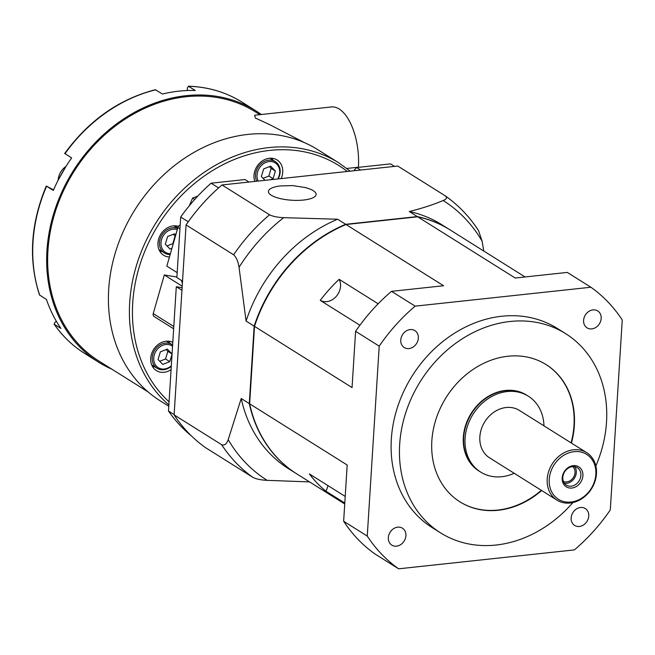 <?xml version="1.0" encoding="UTF-8"?>
<svg xmlns="http://www.w3.org/2000/svg" width="655" height="655" viewBox="0 0 655 655"><rect width="100%" height="100%" fill="white"/><g stroke="black" fill="none" stroke-linecap="round" stroke-linejoin="round"><path stroke-width="0.98" d="M189.369 205.686L192.586 198.088L194.74 199.439M192.586 198.088L197.794 196.099M355.591 331.324L352.054 387.572L254.508 326.362A144.075 119.587 -57.9 0 1 346.028 224.518L417.677 216.805L515.231 278.023L567.271 272.415L590.892 287.234L415.147 306.155L391.534 291.336A170.537 141.554 122.1 0 0 355.591 331.324L379.212 346.143L367.258 536.077L343.646 521.257A170.537 141.554 122.1 0 0 375.004 553.999L398.625 568.818L574.361 549.905A170.537 141.554 122.1 0 0 610.304 509.909L622.25 319.984A170.537 141.554 122.1 0 0 590.892 287.234M346.028 224.518L443.574 285.736L391.534 291.336M344.735 503.982L297.01 474.04A144.075 119.587 -57.9 0 1 249.637 403.799L254.508 326.362M249.637 403.799L347.183 465.009L343.646 521.257M418.348 338.127A9.997 8.294 122.1 0 0 414.869 330.603A9.997 8.294 122.1 0 0 405.904 331.168A9.997 8.294 122.1 0 0 400.77 340.019A9.997 8.294 122.1 0 0 404.241 347.543A9.997 8.294 122.1 0 0 413.215 346.978A9.997 8.294 122.1 0 0 418.348 338.127M339.167 279.325A144.075 119.587 122.1 0 0 320.254 300.375A14.705 12.199 122.1 0 0 333.239 299.098A14.705 12.199 122.1 0 0 340.526 286.251A14.705 12.199 122.1 0 0 339.167 279.325L378.156 303.789M320.254 300.375L359.906 325.257M415.147 306.155A170.537 141.554 122.1 0 0 379.212 346.143M417.677 216.805A144.075 119.587 -57.9 0 1 450.173 229.954L525.073 276.959M405.92 535.716A9.997 8.294 122.1 0 0 402.44 528.192A9.997 8.294 122.1 0 0 393.475 528.757A9.997 8.294 122.1 0 0 388.333 537.608A9.997 8.294 122.1 0 0 391.813 545.132A9.997 8.294 122.1 0 0 400.778 544.567A9.997 8.294 122.1 0 0 405.92 535.716M588.747 516.034A9.997 8.294 122.1 0 0 585.267 508.517A9.997 8.294 122.1 0 0 576.294 509.074A9.997 8.294 122.1 0 0 571.16 517.925A9.997 8.294 122.1 0 0 574.64 525.449A9.997 8.294 122.1 0 0 583.605 524.892A9.997 8.294 122.1 0 0 588.747 516.034M601.175 318.445A9.997 8.294 122.1 0 0 597.696 310.928A9.997 8.294 122.1 0 0 588.73 311.485A9.997 8.294 122.1 0 0 583.589 320.336A9.997 8.294 122.1 0 0 587.068 327.86A9.997 8.294 122.1 0 0 596.042 327.303A9.997 8.294 122.1 0 0 601.175 318.445M595.853 465.967A117.613 97.62 122.1 0 0 606.514 422.123A117.613 97.62 122.1 0 0 565.601 333.632L557.266 328.401A117.613 97.62 122.1 0 0 451.753 335A117.613 97.62 122.1 0 0 391.33 439.161A117.613 97.62 122.1 0 0 432.243 527.652L440.578 532.883A117.613 97.62 122.1 0 0 572.888 502.557M367.258 536.077A170.537 141.554 122.1 0 0 398.625 568.818M345.21 496.433L309.34 473.925A144.075 119.587 122.1 0 0 325.846 491.16L344.792 503.048M565.601 333.632A117.613 97.62 122.1 0 0 460.088 340.232A117.613 97.62 122.1 0 0 399.665 444.393A117.613 97.62 122.1 0 0 440.578 532.883M325.846 491.16A14.705 12.199 122.1 0 0 327.893 485.568M296.838 473.925A144.075 119.587 -57.9 0 1 296.658 473.811A144.075 119.587 -57.9 0 1 249.285 403.578L254.156 326.141A144.075 119.587 -57.9 0 1 345.676 224.297L417.325 216.584A144.075 119.587 -57.9 0 1 449.821 229.733A144.075 119.587 -57.9 0 1 449.993 229.848M571.438 443.083A81.032 67.26 122.1 0 0 574.345 425.586A81.032 67.26 122.1 0 0 546.164 364.622A81.032 67.26 122.1 0 0 473.459 369.166A81.032 67.26 122.1 0 0 431.833 440.93A81.032 67.26 122.1 0 0 460.023 501.894A81.032 67.26 122.1 0 0 541.66 490.529M449.821 229.733L441.74 224.673A144.075 119.587 122.1 0 0 409.252 211.516C422.156 208.323 433.454 204.647 443.14 200.504C446.669 199.218 447.39 197.671 445.285 195.87L445.539 196.041C458.656 205.367 469.676 216.92 478.592 230.691L482.088 241.163L483.783 251.053M309.553 481.908L267.142 480.336C261.14 480.074 256.433 479.116 253.018 477.454L205.482 447.619A170.537 141.554 -57.9 0 1 174.115 414.877L221.66 444.712C224.452 445.736 226.63 444.057 228.202 439.677L241.212 398.51L249.285 403.578M174.115 414.877L186.069 224.943A170.537 141.554 -57.9 0 1 222.004 184.956L269.549 214.791C272.938 216.445 277.646 217.403 283.672 217.673L337.603 219.228A144.075 119.587 122.1 0 0 246.083 321.073L254.156 326.141M246.083 321.073L239.042 267.33C238.133 261.402 236.324 257.219 233.606 254.779A170.537 141.554 -57.9 0 1 269.549 214.791M186.069 224.943L233.606 254.779M241.212 398.51A144.075 119.587 122.1 0 0 288.585 468.751L296.658 473.811M409.252 211.516L417.325 216.584M337.603 219.228L345.676 224.297M222.004 184.956L397.749 166.034L445.285 195.87M313.278 190.695A23.899 7.295 3.6 0 0 305.009 187.502L292.629 185.586L280.299 185.946A23.899 7.295 3.6 0 0 271.244 195.215A23.899 7.295 3.6 0 0 303.552 200.037A23.899 7.295 3.6 0 0 313.278 190.695M571.086 442.862A81.032 67.26 122.1 0 0 573.993 425.365A81.032 67.26 122.1 0 0 545.983 364.507M459.843 501.787A81.032 67.26 122.1 0 0 541.308 490.308M526.735 395.194A44.81 37.196 122.1 0 0 526.554 395.08A44.81 37.196 122.1 0 0 486.354 397.593A44.81 37.196 122.1 0 0 463.331 437.278A44.81 37.196 122.1 0 0 478.92 470.994A44.81 37.196 122.1 0 0 479.1 471.101M463.683 437.499A44.81 37.196 122.1 0 0 479.272 471.215A44.81 37.196 122.1 0 1 463.683 437.499A44.81 37.196 122.1 0 1 486.706 397.814A44.81 37.196 122.1 0 1 526.907 395.301A44.81 37.196 122.1 0 0 486.706 397.814A44.81 37.196 122.1 0 0 463.683 437.499M572.683 466.597A8.818 7.32 -57.9 0 1 575.008 472.689A8.818 7.32 -57.9 0 1 563.382 481.425M564.356 483.226A10.292 8.54 122.1 0 0 576.302 472.55A10.292 8.54 122.1 0 0 574.738 466.696M562.792 477.372A10.292 8.54 122.1 0 0 566.37 485.118A10.292 8.54 122.1 0 0 575.606 484.536A10.292 8.54 122.1 0 0 580.887 475.424A10.292 8.54 122.1 0 0 577.309 467.678A10.292 8.54 122.1 0 0 568.073 468.259A10.292 8.54 122.1 0 0 562.792 477.372M582.909 475.726A11.782 9.784 -57.9 0 1 571.84 488.041A11.782 9.784 -57.9 0 1 562.187 477.953A11.782 9.784 -57.9 0 1 573.248 465.639A11.782 9.784 -57.9 0 1 582.909 475.726M549.234 479.354A26.511 22.008 122.1 0 0 570.963 502.041A26.511 22.008 122.1 0 0 595.862 474.335A26.511 22.008 122.1 0 0 574.132 451.647A26.511 22.008 122.1 0 0 549.234 479.354M596.468 473.745A28.009 23.244 -57.9 0 1 582.082 498.553A28.009 23.244 -57.9 0 1 556.955 500.125A28.009 23.244 -57.9 0 1 547.212 479.051A28.009 23.244 -57.9 0 1 561.597 454.251A28.009 23.244 -57.9 0 1 586.724 452.679A28.009 23.244 -57.9 0 1 596.468 473.745M556.955 500.125L489.596 457.853A28.009 23.244 -57.9 0 1 479.853 436.779A28.009 23.244 -57.9 0 1 494.238 411.979A28.009 23.244 -57.9 0 1 519.366 410.407L586.724 452.679M543.961 425.84A44.81 37.196 122.1 0 0 528.298 396.177A44.81 37.196 122.1 0 0 488.098 398.69A44.81 37.196 122.1 0 0 465.075 438.375A44.81 37.196 122.1 0 0 480.664 472.083A44.81 37.196 122.1 0 0 514.183 473.287M56.379 321.31L54.955 322.309L54.226 324.233L60.931 328.442A148.251 123.05 -57.9 0 1 46.448 299.474L39.488 294.955C28.263 260.035 30.531 223.723 46.292 186.02M64.648 153.516C88.875 120.389 119.104 99.126 155.317 89.727L162.456 94.025A148.251 123.05 -57.9 0 1 178.946 91.135A148.251 123.05 -57.9 0 1 195.296 90.488L188.288 86.182C208.061 86.837 226.024 92.191 242.178 102.237A148.251 123.05 122.1 0 0 188.591 86.28L187.395 87.762L187.224 90.521M53.554 189.876L46.603 186.233L53.309 190.441A148.251 123.05 -57.9 0 1 71.657 157.945L65.549 153.958M111.899 369.207A148.251 123.05 -57.9 0 1 98.52 362.133A148.251 123.05 -57.9 0 1 54.922 209.756A148.251 123.05 -57.9 0 1 186.176 95.671A148.251 123.05 -57.9 0 1 256.113 110.982A148.251 123.05 -57.9 0 1 261.337 114.494M84.585 353.389C72.533 345.799 62.356 336.023 54.038 324.061L54.226 324.233A148.251 123.05 122.1 0 0 84.585 353.389L98.52 362.133M47.201 186.462L46.603 186.233A148.251 123.05 122.1 0 0 39.742 295.266M259.855 114.658L255.515 111.931A147.129 122.117 122.1 0 0 186.11 96.735A147.129 122.117 122.1 0 0 55.847 209.96A147.129 122.117 122.1 0 0 99.11 361.183L148.071 391.903M304.477 142.659L269.729 124.679L255.335 117.998L254.697 115.206L331.356 106.961A46.677 21.787 83.9 0 1 358.408 167.205L358.4 167.344M168.859 404.905A148.251 123.05 -57.9 0 1 140.759 253.035A148.251 123.05 -57.9 0 1 268.918 147.588A148.251 123.05 -57.9 0 1 338.856 162.907L317.855 149.733A148.251 123.05 122.1 0 0 247.926 134.414A148.251 123.05 122.1 0 0 116.664 248.499A148.251 123.05 122.1 0 0 160.262 400.876L168.777 406.223M172.797 342.385A16.334 13.558 122.1 0 0 166.043 341.23A16.334 13.558 122.1 0 0 151.575 353.806A16.334 13.558 122.1 0 0 156.381 370.599A16.334 13.558 122.1 0 0 164.086 372.286A16.334 13.558 122.1 0 0 171.078 369.649M178.447 226.393A16.334 13.558 122.1 0 0 173.297 225.893A16.334 13.558 122.1 0 0 158.829 238.469A16.334 13.558 122.1 0 0 163.635 255.262A16.334 13.558 122.1 0 0 169.448 257.014M281.151 178.586A16.334 13.558 122.1 0 0 277.057 159.967A16.334 13.558 122.1 0 0 269.344 158.281A16.334 13.558 122.1 0 0 254.811 181.427M272.906 160.123A16.334 13.558 122.1 0 0 271.981 158.264M152.64 366.767A16.334 13.558 122.1 0 0 154.719 366.8M176.858 227.735A16.334 13.558 122.1 0 0 175.933 225.877M159.894 251.43A16.334 13.558 122.1 0 0 161.973 251.463M169.604 343.073A16.334 13.558 122.1 0 0 168.671 341.214M159.746 361.273L165.551 358.989L167.836 351.342L166.149 349.59M167.836 351.342L172.069 353.995L167.352 349.115L160.352 351.874L158.06 359.521L162.776 364.401L169.784 361.642L172.06 354.019M165.551 358.989L169.784 361.642M172.552 346.29A12.887 10.693 122.1 0 0 168.777 344.62A12.887 10.693 122.1 0 0 154.334 354.732A12.887 10.693 122.1 0 0 161.351 368.896A12.887 10.693 122.1 0 0 171.323 365.752M171.299 366.243A14.001 11.626 -57.9 0 1 160.5 369.616A14.001 11.626 -57.9 0 1 157.094 368.29A14.001 11.626 -57.9 0 1 153.647 352.185A14.001 11.626 -57.9 0 1 168.572 343.236A14.001 11.626 -57.9 0 1 171.978 344.563A14.001 11.626 -57.9 0 1 172.633 345.013M167.009 245.936L172.805 243.652L175.09 236.005L173.403 234.253M175.761 234.973L174.607 233.778L167.606 236.537L165.314 244.184L170.03 249.064L171.938 248.319M177.292 229.618A12.887 10.693 122.1 0 0 165.412 233.041A12.887 10.693 122.1 0 0 161.171 245.731A12.887 10.693 122.1 0 0 170.39 253.722M170.177 254.459A14.001 11.626 -57.9 0 1 164.348 252.953A14.001 11.626 -57.9 0 1 159.673 245.772A14.001 11.626 -57.9 0 1 164.479 231.788A14.001 11.626 -57.9 0 1 177.636 228.423M263.056 178.316L268.853 176.031L271.145 168.392L269.451 166.64M270.409 179.748L273.086 178.692L275.378 171.045L270.662 166.165L263.654 168.924L261.361 176.563L264.997 180.33M268.853 176.031L273.086 178.692M271.145 168.392L275.378 171.045M277.745 178.954A12.887 10.693 122.1 0 0 275.927 163.382A12.887 10.693 122.1 0 0 260.936 165.977A12.887 10.693 122.1 0 0 258.209 181.058M256.727 181.214A14.001 11.626 -57.9 0 1 259.757 164.97A14.001 11.626 -57.9 0 1 275.28 161.613A14.001 11.626 -57.9 0 1 278.121 178.913M182.164 282.37L182.524 281.142L176.875 277.597L180.682 217.026L188.272 221.783M218.598 187.911L211.082 183.203A168.785 140.096 122.1 0 0 180.682 217.026M211.082 183.203L245.019 179.544L249.006 182.049M360.635 170.03L356.639 167.533L353.725 170.775M356.639 167.533L390.577 163.881L394.564 166.378M174.14 414.566L168.482 411.012A168.785 140.096 122.1 0 0 191.309 435.812M168.482 411.012L176.293 286.734L182.123 287.701M179.945 228.783L177.898 227.498L166.828 266.143L177.186 272.636M173.649 328.785L154.146 316.545A2.988 2.481 -57.9 0 1 153.114 314.302A2.988 2.481 -57.9 0 1 153.229 313.606L164.307 274.961L176.907 277.04M182.213 286.202L164.307 274.961M182.442 282.608A12.396 2.276 -164 0 1 181.681 281.437A12.396 2.276 -164 0 1 182.27 280.979M176.293 286.734L181.959 290.288M177.898 227.498A2.988 2.481 -57.9 0 1 180.174 225.156M482.088 241.163A165.289 137.19 122.1 0 0 443.14 200.504M228.202 439.677A165.289 137.19 122.1 0 0 267.142 480.336M253.018 477.454A170.537 141.554 -57.9 0 1 221.66 444.712M283.672 217.673A165.289 137.19 122.1 0 0 239.042 267.33M65.991 166.403A15.458 12.83 122.1 0 0 58.148 180.191M155.751 89.817A148.251 123.05 122.1 0 0 64.951 153.737M358.408 167.205L346.831 168.45M347.273 171.471A146.008 121.191 122.1 0 0 269.844 150.388A146.008 121.191 122.1 0 0 144.28 252.576A146.008 121.191 122.1 0 0 169.055 401.818M153.229 313.606L173.796 326.509M478.92 470.994L480.664 472.083M526.554 395.08L528.298 396.177M58.041 180.387L66.122 166.19M242.178 102.237L256.113 110.982M338.856 162.907L350.204 171.16M157.094 368.29L151.706 364.909M171.978 344.563L166.591 341.181M177.685 228.259L173.845 225.852M164.348 252.953L158.96 249.571M275.28 161.613L269.901 158.232"/></g></svg>
